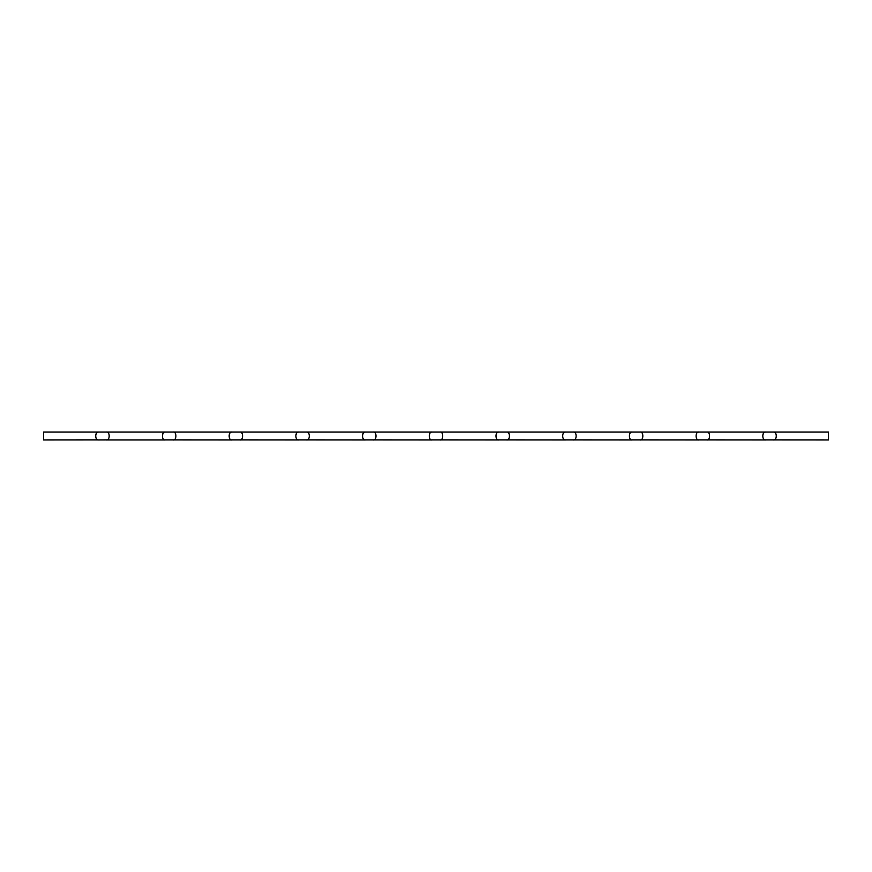 <?xml version="1.0" encoding="UTF-8"?>
<svg xmlns="http://www.w3.org/2000/svg" width="872" height="872" viewBox="0 0 872 872"><rect width="100%" height="100%" fill="white"/><g stroke="black" fill="none" stroke-linecap="round" stroke-linejoin="round"><path stroke-width="1.31" d="M164.666 432.131L165.244 432.076C161.505 431.259 161.538 440.774 165.244 439.924L106.384 439.924C110.09 440.774 110.123 431.259 106.384 432.076L43.6 432.076L43.6 439.924L97.958 439.88M231.374 432.131L231.952 432.076C228.213 431.259 228.246 440.774 231.952 439.924L164.666 439.88M162.421 435.183L163.217 433.024M106.94 439.88L98.536 439.924C94.83 440.774 94.797 431.259 98.536 432.076L97.958 432.131M298.082 432.131L298.66 432.076C294.921 431.259 294.954 440.774 298.66 439.924L231.374 439.88M229.129 435.183L229.925 433.024M173.648 439.88L173.092 439.924C176.798 440.774 176.831 431.259 173.092 432.076L106.384 432.076M364.79 432.131L365.368 432.076C361.629 431.259 361.662 440.774 365.368 439.924L298.082 439.88M295.837 435.183L296.633 433.024M240.356 439.88L239.8 439.924C243.506 440.774 243.539 431.259 239.8 432.076L173.092 432.076M431.498 432.131L432.076 432.076C428.337 431.259 428.37 440.774 432.076 439.924L364.79 439.88M362.545 435.183L363.341 433.024M307.064 439.88L306.508 439.924C310.214 440.774 310.247 431.259 306.508 432.076L239.8 432.076M498.206 432.131L498.784 432.076C495.045 431.259 495.078 440.774 498.784 439.924L431.498 439.88M429.253 435.183L430.049 433.024M373.772 439.88L373.216 439.924C376.922 440.774 376.955 431.259 373.216 432.076L306.508 432.076M564.914 432.131L565.492 432.076C561.753 431.259 561.786 440.774 565.492 439.924L498.206 439.88M495.961 435.183L496.757 433.024M440.48 439.88L439.924 439.924C443.63 440.774 443.663 431.259 439.924 432.076L373.216 432.076M631.622 432.131L632.2 432.076C628.461 431.259 628.494 440.774 632.2 439.924L564.914 439.88M507.188 439.88L506.632 439.924C510.338 440.774 510.371 431.259 506.632 432.076L439.924 432.076M698.33 432.131L698.908 432.076C695.169 431.259 695.202 440.774 698.908 439.924L631.622 439.88M573.896 439.88L573.34 439.924C577.046 440.774 577.079 431.259 573.34 432.076L506.632 432.076M765.038 432.131L765.616 432.076C761.877 431.259 761.91 440.774 765.616 439.924L698.33 439.88M640.604 439.88L640.048 439.924C643.754 440.774 643.787 431.259 640.048 432.076L573.34 432.076M774.02 439.88L773.464 439.924C777.17 440.774 777.203 431.259 773.464 432.076L828.4 432.076L828.4 439.924L765.038 439.88M762.793 435.183L763.589 433.024M707.312 439.88L706.756 439.924C710.462 440.774 710.495 431.259 706.756 432.076L640.048 432.076M773.464 432.076L706.756 432.076M95.713 435.183L96.509 433.024"/></g></svg>
